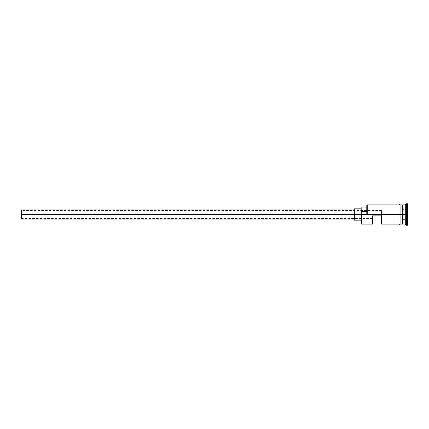 <?xml version="1.0" encoding="UTF-8"?>
<svg xmlns="http://www.w3.org/2000/svg" width="429" height="429" viewBox="0 0 429 429"><rect width="100%" height="100%" fill="white"/><g stroke="black" fill="none" stroke-linecap="round" stroke-linejoin="round"><path stroke-width="0.32" stroke-dasharray="2.15 1.61" d="M361.583 214.5L361.583 224.126L361.583 214.5L398.943 214.5L398.943 224.126L398.943 204.762L398.943 224.126L398.943 204.874L398.943 214.5L367.24 214.5L367.24 204.874L367.24 214.5L366.79 214.216L366.79 207.025L366.79 211.406L361.127 211.406L361.127 214.216L367.24 214.5L366.79 214.216L366.79 205.33L366.79 214.216L366.79 211.406L361.127 211.406L361.127 207.025L361.127 214.5L361.583 214.5L361.127 214.5L361.127 223.67L361.127 208.837L361.127 220.163L361.127 208.837L361.127 214.5L354.333 214.5L354.333 219.031L354.333 214.5L361.127 214.5L361.127 214.216L361.583 214.5M381.51 214.5L381.51 210.537L381.51 214.5L21.45 214.5L381.51 214.5L381.51 210.537L381.51 215.192L381.51 214.5L21.45 214.5L21.45 210.537L21.45 214.5L354.333 214.5L354.333 208.837L354.333 220.163L354.333 209.969L354.333 219.031L354.333 209.969L354.333 214.5L21.45 214.5L21.45 209.969L21.45 219.031L21.45 210.537L21.45 214.5L381.51 214.5L381.51 215.857L372.452 215.857L372.452 224.126L372.452 215.857L381.51 215.857L372.452 215.857L372.452 218.463L372.452 215.857L381.51 215.857L381.51 215.192L381.51 215.857L372.452 215.857L372.452 218.463L372.452 215.857L381.51 215.857L381.51 214.5M402.793 205.105L402.793 223.895L402.793 205.105M403.019 214.5L403.019 204.874L403.019 214.5L406.419 214.5L406.419 225.257L406.419 214.5L407.55 214.5L407.55 225.257L407.55 203.743L407.55 214.5L406.419 214.5L406.419 203.743L406.419 214.5L405.287 214.5L405.287 224.126L405.287 214.5L403.019 214.5L403.019 224.126L403.019 214.5M402.343 204.874L402.343 224.126L402.343 214.5L400.075 214.5L402.343 214.5L402.343 204.874M381.51 224.126L381.51 215.857L381.51 224.126M400.075 214.5L400.075 224.238L400.075 214.5M402.568 223.895L402.568 214.5L402.568 223.895M398.943 224.238L398.943 214.5L398.943 224.238M407.55 208.88L407.55 220.12L407.55 208.88L407.55 217.31L403.019 217.047L403.019 219.6L407.1 219.6L407.1 211.953L403.019 211.953L403.019 217.047L407.1 217.047L403.019 217.047L403.019 211.953L407.1 211.953L407.1 209.4L403.019 209.4L403.019 211.953L403.019 209.4L407.1 209.4L407.1 211.953L403.019 211.953L407.1 211.953L407.1 219.6L403.019 219.6L403.019 217.047L407.1 217.047L407.1 211.953L407.55 211.69L407.1 211.953L407.1 209.4L407.55 208.88L407.1 209.4L407.1 211.953L407.55 211.69L407.55 208.88M405.287 204.874L405.287 214.5L405.287 204.874M366.79 211.406L366.79 207.025L366.79 211.406M403.019 217.047L403.019 209.4L403.019 217.047M407.1 217.047L407.55 217.31L407.55 220.12L407.1 219.6L407.1 217.047L407.1 219.6L407.55 220.12L407.55 217.31L407.1 217.047L407.55 217.31L407.55 211.69L407.1 211.953L407.1 217.047M21.45 214.5L21.45 218.463L21.45 214.5M381.51 210.537L21.45 210.537M372.452 218.463L21.45 218.463"/><path stroke-width="0.64" d="M361.583 214.5L361.127 214.5L361.127 223.67L361.127 214.5L361.583 214.5L361.127 214.216L361.127 214.5L21.45 214.5L21.45 219.031L21.45 214.5L354.333 214.5L354.333 220.163L354.333 214.5L361.127 214.5L361.127 211.406L366.79 211.406L361.127 211.406L361.127 207.025L361.583 224.126L361.583 214.5L398.943 214.5L361.583 214.5M407.55 225.257L406.419 225.257L405.287 224.126L402.568 223.895L402.568 214.5L402.343 224.126L402.343 204.874L402.568 214.5L402.793 205.105L402.793 223.895L403.019 204.874L403.019 224.126L403.019 214.5L405.287 214.5L405.287 224.126L405.287 214.5L403.019 214.5L403.019 204.874L405.287 204.874L405.287 214.5L405.287 204.874L406.419 203.743L406.419 214.5L405.287 214.5L406.419 214.5L406.419 225.257L406.419 214.5L407.55 214.5L406.419 214.5L406.419 203.743L407.55 203.743L407.55 225.257L407.55 203.743M372.452 224.126L372.452 215.857L381.51 215.857L381.51 224.126L381.51 215.857L372.452 215.857L372.452 224.126L361.583 224.126L361.127 223.67M400.075 224.126L402.343 224.126L402.343 214.5L398.943 214.5L398.943 224.238C399.319 224.968 399.699 224.968 400.075 224.238L400.075 204.762C399.699 204.032 399.324 204.032 398.943 204.762L398.943 214.5L402.343 214.5L402.343 204.874L400.075 204.874M366.79 214.216L366.79 205.33L366.79 214.216L367.24 214.5L367.24 204.874L367.24 214.5L366.79 214.216M400.075 224.238L400.075 204.762M398.943 204.762L398.943 224.238M354.333 208.837L354.333 214.5L354.333 208.837L361.127 208.837M21.45 209.969L21.45 214.5L21.45 209.969L354.333 209.969M354.333 219.031L21.45 219.031M361.127 220.163L354.333 220.163M398.943 224.126L381.51 224.126M398.943 204.874L367.24 204.874L366.79 205.33M361.127 207.025L366.79 207.025"/></g></svg>
